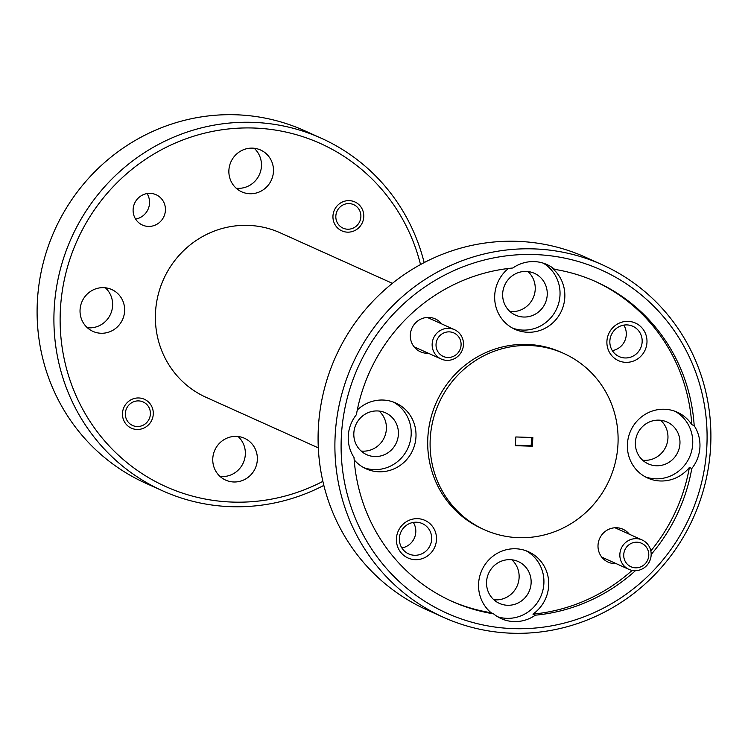 <?xml version="1.0" encoding="UTF-8"?>
<svg xmlns="http://www.w3.org/2000/svg" width="748" height="748" viewBox="0 0 748 748"><rect width="100%" height="100%" fill="white"/><g stroke="black" fill="none" stroke-linecap="round" stroke-linejoin="round"><path stroke-width="1.12" d="M436.047 344.267A12.884 12.464 114.2 0 0 447.846 357.488A12.884 12.464 114.2 0 0 461.077 345.09A12.884 12.464 114.2 0 0 449.277 331.869A12.884 12.464 114.2 0 0 436.047 344.267M463.451 344.856A16.11 15.577 -65.8 0 1 441.198 359.031A16.11 15.577 -65.8 0 1 432.166 343.828A16.11 15.577 -65.8 0 1 454.429 329.653A16.11 15.577 -65.8 0 1 463.451 344.856M623.739 554.595A12.884 12.464 114.2 0 0 635.538 567.816A12.884 12.464 114.2 0 0 648.768 555.418A12.884 12.464 114.2 0 0 636.969 542.197A12.884 12.464 114.2 0 0 623.739 554.595M651.143 555.175A16.11 15.577 -65.8 0 1 628.89 569.359A16.11 15.577 -65.8 0 1 619.868 554.156A16.11 15.577 -65.8 0 1 642.121 539.981A16.11 15.577 -65.8 0 1 651.143 555.175M125.355 413.307A12.884 12.464 114.2 0 0 137.155 426.528A12.884 12.464 114.2 0 0 150.385 414.121A12.884 12.464 114.2 0 0 138.586 400.9A12.884 12.464 114.2 0 0 125.355 413.307M531.622 437.477L531.164 445.686L532.361 446.229L532.847 437.515L515.83 436.963L515.344 445.677L532.361 446.229M531.164 445.686L515.372 445.172M321.303 138.24L304.492 130.666A193.33 186.916 114.2 0 0 37.4 300.808A193.33 186.916 114.2 0 0 145.72 483.227L162.531 490.791A193.33 186.916 -65.8 0 1 54.211 308.382A193.33 186.916 -65.8 0 1 321.303 138.24A193.33 186.916 -65.8 0 1 424.163 262.604M420.516 264.558A188.169 181.932 114.2 0 0 225.681 129.282A188.169 181.932 114.2 0 0 60.42 309.083A188.169 181.932 114.2 0 0 322.874 481.366M323.837 485.396A193.33 186.916 -65.8 0 1 162.531 490.791M332.963 215.901A15.848 15.325 -65.8 0 1 354.87 201.941A15.848 15.325 -65.8 0 1 363.752 216.901A15.848 15.325 -65.8 0 1 341.845 230.852A15.848 15.325 -65.8 0 1 332.963 215.901M122.485 413.214A15.848 15.325 -65.8 0 1 144.383 399.264A15.848 15.325 -65.8 0 1 153.265 414.214A15.848 15.325 -65.8 0 1 131.368 428.165A15.848 15.325 -65.8 0 1 122.485 413.214M147.066 193.573A16.624 16.073 -65.8 0 1 149.535 203.269A16.624 16.073 -65.8 0 1 135.594 219.061M133.125 209.365A16.624 16.073 -65.8 0 1 156.098 194.732A16.624 16.073 -65.8 0 1 165.411 210.422A16.624 16.073 -65.8 0 1 142.438 225.054A16.624 16.073 -65.8 0 1 133.125 209.365M254.161 148.254A22.945 22.178 -65.8 0 1 261.435 166.252A22.945 22.178 -65.8 0 1 236.172 188.206M228.897 170.207A22.945 22.178 -65.8 0 1 260.594 150.021A22.945 22.178 -65.8 0 1 273.45 171.666A22.945 22.178 -65.8 0 1 241.754 191.853A22.945 22.178 -65.8 0 1 228.897 170.207M105.328 287.774A22.945 22.178 -65.8 0 1 112.602 305.773A22.945 22.178 -65.8 0 1 87.338 327.727M80.064 309.728A22.945 22.178 -65.8 0 1 111.761 289.541A22.945 22.178 -65.8 0 1 124.607 311.187A22.945 22.178 -65.8 0 1 92.92 331.373A22.945 22.178 -65.8 0 1 80.064 309.728M238.051 436.505A22.945 22.178 -65.8 0 1 245.325 454.504A22.945 22.178 -65.8 0 1 220.062 476.448M212.787 458.449A22.945 22.178 -65.8 0 1 244.474 438.263A22.945 22.178 -65.8 0 1 257.331 459.908A22.945 22.178 -65.8 0 1 225.634 480.094A22.945 22.178 -65.8 0 1 212.787 458.449M318.302 447.865L206.065 397.319A90.218 87.226 -65.8 0 1 155.519 312.197A90.218 87.226 -65.8 0 1 280.163 232.796L392.401 283.342M341.397 435.626A188.169 181.932 114.2 0 0 513.642 628.638A188.169 181.932 114.2 0 0 706.795 447.566A188.169 181.932 114.2 0 0 534.558 254.554A188.169 181.932 114.2 0 0 341.397 435.626M710.6 447.192A193.33 186.916 -65.8 0 1 443.508 617.334A193.33 186.916 -65.8 0 1 335.197 434.925A193.33 186.916 -65.8 0 1 602.28 264.773A193.33 186.916 -65.8 0 1 710.6 447.192M602.28 264.773L585.469 257.209A193.33 186.916 114.2 0 0 318.386 427.351A193.33 186.916 114.2 0 0 426.697 609.76L443.508 617.334M441.629 323.884A18.046 17.447 114.2 0 0 422.573 318.377A18.046 17.447 114.2 0 0 410.334 334.777A18.046 17.447 114.2 0 0 428.398 353.262M629.32 534.212A18.046 17.447 114.2 0 0 610.265 528.705A18.046 17.447 114.2 0 0 598.026 545.105A18.046 17.447 114.2 0 0 616.09 563.59M646.964 342.509A20.626 19.934 114.2 0 0 628.086 321.36A20.626 19.934 114.2 0 0 606.918 341.2A20.626 19.934 114.2 0 0 625.795 362.35A20.626 19.934 114.2 0 0 646.964 342.509M642.149 341.967A16.624 16.073 114.2 0 0 632.836 326.278A16.624 16.073 114.2 0 0 609.863 340.91A16.624 16.073 114.2 0 0 619.185 356.6A16.624 16.073 114.2 0 0 642.149 341.967M612.332 350.606A16.624 16.073 114.2 0 0 626.272 334.814A16.624 16.073 114.2 0 0 623.804 325.118M436.477 539.822A20.626 19.934 114.2 0 0 417.599 518.673A20.626 19.934 114.2 0 0 396.431 538.513A20.626 19.934 114.2 0 0 415.308 559.672A20.626 19.934 114.2 0 0 436.477 539.822M431.661 539.28A16.624 16.073 114.2 0 0 422.349 523.591A16.624 16.073 114.2 0 0 399.376 538.223A16.624 16.073 114.2 0 0 408.698 553.913A16.624 16.073 114.2 0 0 431.661 539.28M401.844 547.919A16.624 16.073 114.2 0 0 415.785 532.127A16.624 16.073 114.2 0 0 413.317 522.431M547.227 294.955A22.945 22.178 114.2 0 0 534.371 273.31A22.945 22.178 114.2 0 0 502.675 293.496A22.945 22.178 114.2 0 0 515.531 315.142A22.945 22.178 114.2 0 0 547.227 294.955M509.949 311.495A22.945 22.178 114.2 0 0 535.213 289.551A22.945 22.178 114.2 0 0 527.938 271.552M679.941 443.676A22.945 22.178 114.2 0 0 667.094 422.031A22.945 22.178 114.2 0 0 635.398 442.227A22.945 22.178 114.2 0 0 648.254 463.872A22.945 22.178 114.2 0 0 679.941 443.676M642.672 460.226A22.945 22.178 114.2 0 0 667.936 438.272A22.945 22.178 114.2 0 0 660.662 420.273M531.108 583.197A22.945 22.178 114.2 0 0 518.252 561.552A22.945 22.178 114.2 0 0 486.565 581.748A22.945 22.178 114.2 0 0 499.412 603.393A22.945 22.178 114.2 0 0 531.108 583.197M493.839 599.746A22.945 22.178 114.2 0 0 519.103 577.793A22.945 22.178 114.2 0 0 511.828 559.794M398.385 434.476A22.945 22.178 114.2 0 0 385.538 412.831A22.945 22.178 114.2 0 0 353.841 433.027A22.945 22.178 114.2 0 0 366.698 454.672A22.945 22.178 114.2 0 0 398.385 434.476M361.116 451.025A22.945 22.178 114.2 0 0 386.379 429.072A22.945 22.178 114.2 0 0 379.105 411.073M512.576 328.12A36.091 34.894 114.2 0 0 559.99 295.376A36.091 34.894 114.2 0 0 543.272 263.156M508.388 268.485A36.091 34.894 114.2 0 0 494.718 295.245A36.091 34.894 114.2 0 0 514.933 329.298A36.091 34.894 114.2 0 0 564.796 297.536A36.091 34.894 114.2 0 0 552.267 268.289L554.67 269.374A36.091 34.894 114.2 0 0 546.975 264.568A36.091 34.894 114.2 0 0 512.857 267.999A175.284 169.469 114.2 0 0 356.394 414.673A36.091 34.894 114.2 0 0 348.278 435.85A36.091 34.894 114.2 0 0 354.01 457.477A175.284 169.469 114.2 0 0 452.119 601.42A175.284 169.469 114.2 0 0 493.521 613.818L491.127 612.743A175.284 169.469 114.2 0 1 450.922 600.878M645.3 476.841A36.091 34.894 114.2 0 0 692.704 444.097A36.091 34.894 114.2 0 0 674.846 411.222M651.171 554.464A175.284 169.469 114.2 0 0 691.797 468.519A36.091 34.894 114.2 0 0 699.913 447.341A36.091 34.894 114.2 0 0 694.191 425.715L691.788 424.63A36.091 34.894 114.2 0 0 677.295 412.213A36.091 34.894 114.2 0 0 627.432 443.966A36.091 34.894 114.2 0 0 647.656 478.019A36.091 34.894 114.2 0 0 689.394 467.435A175.284 169.469 114.2 0 1 650.825 550.93M497.71 616.791A36.091 34.894 114.2 0 0 543.871 583.618A36.091 34.894 114.2 0 0 526.012 550.743M632.144 570.397A175.284 169.469 114.2 0 1 532.931 614.108A36.091 34.894 114.2 0 0 548.677 585.778A36.091 34.894 114.2 0 0 528.453 551.734A36.091 34.894 114.2 0 0 478.598 583.487A36.091 34.894 114.2 0 0 491.127 612.743M363.743 467.64A36.091 34.894 114.2 0 0 411.157 434.897A36.091 34.894 114.2 0 0 393.289 402.022M354.178 459.833A36.091 34.894 114.2 0 0 366.099 468.818A36.091 34.894 114.2 0 0 415.953 437.056A36.091 34.894 114.2 0 0 395.739 403.004A36.091 34.894 114.2 0 0 357.292 409.988M617.951 444.658A96.66 93.453 114.2 0 0 563.786 353.458A96.66 93.453 114.2 0 0 430.25 438.524A96.66 93.453 114.2 0 0 484.405 529.734A96.66 93.453 114.2 0 0 617.951 444.658M563.786 353.458L561.393 352.373A96.66 93.453 114.2 0 0 427.847 437.449A96.66 93.453 114.2 0 0 482.002 528.649L484.405 529.734M691.788 424.63A175.284 169.469 114.2 0 0 594.866 281.239M694.191 425.715A175.284 169.469 114.2 0 0 596.072 281.772A175.284 169.469 114.2 0 0 554.67 269.374M493.521 613.818A36.091 34.894 114.2 0 0 501.225 618.624A36.091 34.894 114.2 0 0 535.334 615.183A175.284 169.469 114.2 0 0 635.426 570.687M532.931 614.108L535.334 615.183M691.797 468.519L689.394 467.435M335.843 215.994A12.884 12.464 114.2 0 0 347.642 229.215A12.884 12.464 114.2 0 0 360.873 216.808A12.884 12.464 114.2 0 0 349.073 203.587A12.884 12.464 114.2 0 0 335.843 215.994M441.198 359.031L414.074 346.81M454.429 329.653L427.304 317.433M628.89 569.359L601.766 557.138M642.121 539.981L614.996 527.761"/></g></svg>
